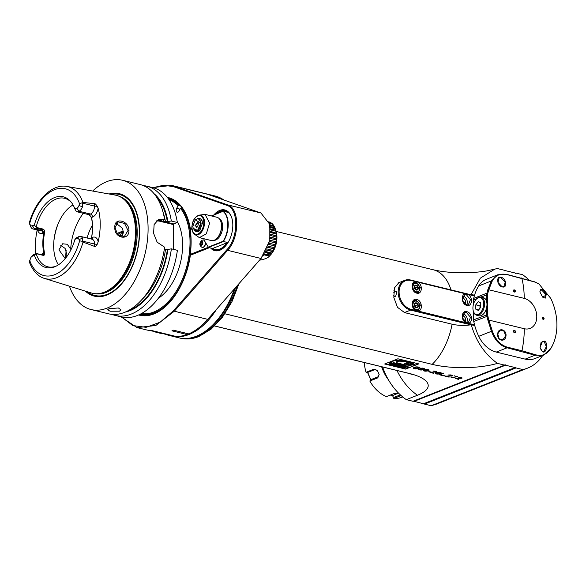<?xml version="1.0" encoding="UTF-8"?>
<svg xmlns="http://www.w3.org/2000/svg" width="586" height="586" viewBox="0 0 586 586"><rect width="100%" height="100%" fill="white"/><g stroke="black" fill="none" stroke-linecap="round" stroke-linejoin="round"><path stroke-width="0.88" d="M264.433 253.877L270.432 254.998L269.435 256.141A19.829 11.691 103.7 0 1 269.428 256.148L264.205 254.881L263.532 255.284M265.194 252.573L271.113 254.024A19.829 11.691 103.7 0 1 270.168 255.276M121.126 316.872L137.007 327.603L155.788 325.516L174.313 311.21L227.602 250.325C239.769 237.586 239.718 207.957 227.522 204.836L171.705 185.403L205.115 193.556A73.184 43.152 103.7 0 1 207.51 194.266L260.938 212.989L269.194 223.632L269.091 241.923L261.012 258.477L207.73 319.363A73.184 43.152 103.7 0 1 206.514 320.718A73.184 43.152 103.7 0 1 188.707 333.881L173.566 330.182A73.184 43.152 -76.3 0 1 171.932 330.826L187.073 334.525L188.077 333.727M269.194 223.632L269.238 241.952L261.356 258.111L208.067 318.989A72.517 42.756 103.7 0 1 206.865 320.33L206.514 320.718M199.745 327.105A72.517 42.756 -76.3 0 0 210.616 316.081M187.806 334.005A72.517 42.756 -76.3 0 0 188.362 333.793M170.995 335.888A73.184 43.152 -76.3 0 0 171.566 336.034A73.184 43.152 -76.3 0 0 189.036 334.496A73.184 43.152 -76.3 0 0 216.637 309.203M210.923 195.46A73.184 43.152 -76.3 0 0 206.265 193.841A73.184 43.152 -76.3 0 0 205.693 193.702M171.566 336.034L178.774 337.792A73.184 43.152 -76.3 0 0 196.244 336.254A73.184 43.152 -76.3 0 0 214.864 322.754A73.184 43.152 -76.3 0 0 234.51 288.781M221.808 199.277A73.184 43.152 -76.3 0 0 213.472 195.592L206.265 193.841M214.864 322.754L215.216 322.373A72.517 42.756 -76.3 0 0 234.759 288.495M235.447 287.704A73.184 43.152 -76.3 0 1 196.764 336.379A73.184 43.152 103.7 0 1 179.294 337.917A73.184 43.152 103.7 0 1 179.038 337.851M222.504 199.526A73.184 43.152 -76.3 0 0 213.993 195.724A73.184 43.152 -76.3 0 0 213.729 195.658M224.914 313.788L432.168 364.36A50.008 15.544 179.9 0 0 497.441 363.379L504.568 365.115L413.005 401.285L406.303 399.652L417.444 395.25A50.008 15.544 -0.1 0 0 409.204 373.429A53.223 31.38 103.7 0 1 407.981 373.179L412.727 374.622M214.703 325.97L409.204 373.429M397.894 358.786L388.804 362.375L409.702 367.473L418.785 363.884L397.894 358.786M388.152 362.617L384.665 363.994L405.578 369.099L409.065 367.715L388.152 362.617M417.562 368.836L418.88 368.316L417.247 367.913L416.719 368.125L417.701 368.36L416.126 368.704L414.17 367.949L416.668 367.1L419.671 368.001L419.913 367.554L418.221 366.975L415.628 366.961L413.43 367.825L413.643 368.44L415.708 368.946L418.485 368.22M418.653 369.099L418.756 369.685L421.085 370.088L423.136 369.693L424.506 368.733L422.594 368.096L420.455 368.25L419.884 368.616L420.133 369.07L422.77 369.488L421.107 369.869L418.653 369.099M424.711 369.627L423.304 370.462L424.953 371.194L427.289 371.041L429.245 370.059L427.597 369.319L424.711 369.627M430.051 371.546L428.534 371.172L430.095 371.275M429.868 372.176L433.347 373.304L430.739 372.388L436.746 371.89L435.838 371.275L433.157 371.011L435.75 371.59L435.676 371.964L429.868 372.176M436.673 372.542L435.266 373.377L436.914 374.117L439.251 373.956L441.207 372.974L439.559 372.242L436.673 372.542M443.126 373.055L439.002 374.681L442.921 375.641L443.448 375.428L440.181 374.637L443.778 373.209L443.126 373.055M450.627 375.165L451.447 375.809L445.199 376.197L449.118 377.15L446.51 376.234L452.099 375.97L452.436 375.494L451.608 375.121L448.473 374.974L450.627 374.923M457.585 376.864L454.113 375.736L456.933 376.703L451.073 377.626L457.629 376.593M444.335 375.985L443.785 375.853L444.378 375.714M455.212 378.358L458.692 379.486L456.084 378.571L462.09 378.073L461.182 377.457L458.501 377.194L461.087 377.772L461.021 378.146L455.212 378.358M413.408 401.132L423.473 403.769L515.109 367.561L505.506 365.217L505.088 364.609L504.568 365.115M474.499 295.373A15.969 11.903 68.4 0 0 472.616 294.743L471.21 294.399L480.337 278.152L494.804 269.128L486.666 270.915A50.008 15.544 179.9 0 1 439.375 271.003L433.215 269.765A53.223 31.38 103.7 0 1 450.993 289.88M529.114 280.027A53.223 39.68 -111.6 0 0 522.587 274.702L515.885 273.069L515.365 273.574L514.947 272.966L505.344 270.622L504.927 271.025L504.4 270.263L497.28 268.527L494.804 269.128M542.695 355.497A53.223 39.68 -111.6 0 1 527.693 368.081A53.223 39.68 -111.6 0 1 522.756 369.554L516.054 367.92L424.491 404.091L423.788 403.637M515.109 367.561L515.526 367.158L516.054 367.92M400.37 282.078L399.037 282.459L394.363 288.041L393.843 297.534L397.484 307.32L404.596 312.616L452.099 324.212A17.756 5.516 179.9 0 0 471.261 324.754C476.037 341.345 484.769 354.222 497.441 363.379M471.261 324.754L472.668 325.098A15.969 11.903 68.4 0 0 474.697 325.391M473.576 311.972L473.591 319.839A6.651 4.959 68.4 0 0 473.759 321.465A48.565 36.207 68.4 0 0 478.74 336.313A26.612 19.836 68.4 0 0 496.261 352.076L525.144 359.123A26.612 19.836 68.4 0 0 534.879 358.581L543.464 355.189L550.701 348.707A48.565 36.207 68.4 0 0 554.327 340.957A48.565 36.207 68.4 0 0 554.378 340.796M470.155 294.56A17.756 5.516 179.9 0 0 471.21 294.399M504.795 270.835L505.344 270.622M382.621 366.99A53.223 39.68 68.4 0 0 406.303 399.652M522.756 369.554L431.193 405.724L424.491 404.091M413.863 401.425L505.506 365.217M431.193 405.724L436.138 404.252L527.693 368.081M515.885 273.069L515.204 273.332M543.237 319.612C542.072 318.44 542.072 317.634 543.237 317.209C544.379 318.381 544.379 319.18 543.237 319.612L543.046 317.517L543.361 319.414M542.724 317.524L543.237 317.209M535.443 354.706C541.713 356.654 546.848 354.53 550.84 348.333A48.228 35.951 68.4 0 0 554.437 340.634A48.228 35.951 68.4 0 0 550.752 298.333L538.93 283.954L535.318 282.166L507.388 274.702C500.525 273.047 495.47 275.186 492.211 281.126L488.783 289.726A47.906 35.709 68.4 0 0 487.838 293.286A5.985 4.461 68.4 0 0 487.691 294.677L487.72 314.594A5.985 4.461 68.4 0 0 487.874 316.052A47.906 35.709 68.4 0 0 488.841 320.081L492.299 330.987C495.588 339.836 500.656 345.249 507.513 347.212L521.958 350.736L535.443 354.706L534.974 355.241L543.464 355.189M542.511 351.768L540.109 347.593L541.061 342.385L544.24 341.052C548.408 341.909 546.687 354.149 542.511 351.768L540.263 348.428M540.021 292.172L539.926 291.301L542.746 289.03L546.548 294.868L542.614 297.139L540.021 292.172M483.655 313.796A9.046 5.333 -76.3 0 0 483.728 313.715A9.046 5.333 -76.3 0 0 486.776 307.196L486.79 314.623A6.651 4.959 68.4 0 0 486.959 316.25A48.565 36.207 68.4 0 0 487.933 320.33L491.449 331.288C494.84 340.261 500.063 345.755 507.124 347.791L534.974 355.241L525.144 359.123M538.754 283.851L534.85 281.888L507 274.438L497.873 274.739L491.361 280.936L487.882 289.557A48.565 36.207 68.4 0 0 486.915 293.168A6.651 4.959 68.4 0 0 486.754 294.714L486.768 302.142A9.046 5.333 -76.3 0 0 486.658 301.702A9.046 5.333 -76.3 0 0 486.629 301.607M501.03 277.339C506.385 278.167 507.762 288.517 502.231 286.906C497.082 285.909 495.873 275.603 501.03 277.339L500.869 277.727L505.242 282.005L503.85 286.657L502.07 286.744L497.946 282.364L499.14 277.786L500.869 277.727M513.592 291.345C513.439 289.616 513.988 289.367 515.248 290.583C515.394 292.311 514.845 292.568 513.592 291.345L513.827 290.143L514.904 290.751L514.676 291.96L513.607 291.345M486.776 307.196A9.046 5.333 -76.3 0 0 486.768 302.142M473.261 310.88L473.393 311.386A9.317 5.494 -76.3 0 0 476.594 315.202L478.996 315.788A9.317 5.494 -76.3 0 0 481.216 315.59A9.317 5.494 -76.3 0 0 483.589 313.869A9.317 5.494 -76.3 0 0 486.607 301.504A9.317 5.494 -76.3 0 0 483.406 297.688L481.011 297.102A9.317 5.494 -76.3 0 0 478.784 297.3A9.317 5.494 -76.3 0 0 476.418 299.014L476.066 299.395A8.651 5.098 -76.3 0 0 473.261 310.88A8.651 5.098 -76.3 0 0 478.293 314.243A8.651 5.098 -76.3 0 0 483.64 303.907A8.651 5.098 -76.3 0 0 478.264 297.805A8.651 5.098 -76.3 0 0 476.066 299.395M497.873 274.739L486.402 279.273A26.612 19.836 68.4 0 0 478.652 285.953A48.565 36.207 68.4 0 0 473.722 298.384A6.651 4.959 68.4 0 0 473.554 299.922L473.561 303.951M497.734 333.917C498.093 327.135 506.839 329.273 505.982 335.925C505.257 342.832 496.65 340.722 497.734 333.917L500.276 330.138L504.114 331.207L505.608 335.895L502.898 339.829L499.118 338.796L497.778 333.983M513.666 330.702C514.918 330.043 515.468 330.592 515.321 332.357C514.054 333.024 513.504 332.474 513.666 330.702L514.01 330.629M515.321 332.357L514.633 332.526M514.977 332.225C513.966 332.76 513.534 332.328 513.68 330.922C514.676 330.394 515.109 330.826 514.977 332.225M476.594 315.202A9.317 5.494 -76.3 0 0 478.813 315.004A9.317 5.494 -76.3 0 0 484.468 305.65A9.317 5.494 -76.3 0 0 481.011 297.102M480.754 307.232L480.747 302.852L478.271 301.644L475.803 304.808L475.81 309.188L478.286 310.404L480.754 307.232M475.81 309.188L478.681 309.891M475.803 304.808L479.978 305.826L479.978 308.229M480.754 304.837L479.978 305.826M540.08 347.366L542.482 341.301L544.035 341.308L546.342 346.648L543.801 351.512L542.306 351.483M539.933 291.359L540.915 289.125L546.123 294.934L545.31 298.113L542.57 297.095M187.073 334.525A73.184 43.152 103.7 0 1 170.423 335.749L169.376 335.5A73.184 43.152 -76.3 0 0 175.097 336.225L164.659 333.676A73.184 43.152 -76.3 0 1 158.938 332.951L156.85 332.438A73.184 43.152 -76.3 0 0 162.571 333.17L152.133 330.621A73.184 43.152 -76.3 0 1 146.405 329.896L137.007 327.603M172.621 199.782A59.875 35.307 -76.3 0 0 171.647 199.775M143.577 314.821A59.875 35.307 -76.3 0 0 144.449 315.261M189.029 222.607A59.875 35.307 -76.3 0 0 168.556 198.332A59.875 35.307 -76.3 0 0 167.948 198.193M167.303 197.365A60.541 35.695 103.7 0 1 188.963 222.35A60.541 35.695 103.7 0 1 190.333 228.672L191.871 228.057M190.523 229.558L190.333 228.672M121.536 316.975L132.788 325.545L146.097 327.34L160.161 322.183L173.61 310.58L226.899 249.702C238.766 237.22 238.714 208.448 226.826 205.349L173.397 186.626L163.501 185.235L153.078 187.71M213.846 214.945A20.957 12.357 103.7 0 1 231.983 218.527A20.957 12.357 103.7 0 1 225.192 246.362A20.957 12.357 103.7 0 1 210.623 247.973M209.458 247.688L190.377 255.225A60.541 35.695 103.7 0 1 169.339 302.75A60.541 35.695 103.7 0 1 138.611 314.96M139.563 314.514A59.875 35.307 -76.3 0 0 140.164 314.675A59.875 35.307 -76.3 0 0 169.515 302.559M191.944 228.921L190.208 229.602A60.146 35.46 103.7 0 1 190.252 254.39L190.78 254.771L190.377 255.225M216.131 249.951A20.29 11.962 -76.3 0 0 216.871 250.339M226.43 211.165A20.29 11.962 -76.3 0 0 225.595 211.165M191.93 228.804L190.208 229.602M190.252 254.39L208.25 247.285M204.243 246.618A3.663 2.161 -76.3 0 0 204.28 246.581A3.663 2.161 -76.3 0 0 205.532 243.827M190.78 254.771L208.99 247.578M190.465 254.69L208.675 247.497M212.257 248.369A20.29 11.962 -76.3 0 0 215.538 250.149A20.29 11.962 -76.3 0 0 225.368 246.164M232.049 218.783A20.29 11.962 -76.3 0 0 225.156 210.718A20.29 11.962 -76.3 0 0 216.959 213.165M205.51 243.791A3.794 2.234 103.7 0 1 204.206 246.655A3.794 2.234 103.7 0 1 203.239 247.358A3.794 2.234 103.7 0 1 202.338 247.439A3.794 2.234 103.7 0 1 202.236 247.409M201.613 241.769A1.67 0.982 103.7 0 1 202.653 242.948A1.67 0.982 103.7 0 1 201.621 244.948A1.67 0.982 103.7 0 1 200.58 243.769A1.67 0.982 103.7 0 1 201.613 241.769M202.478 243.769L201.657 244.831L200.83 244.421L200.83 242.963L201.65 241.908L202.478 242.311L202.478 243.769M202.536 243.102L202.36 243.981M200.83 242.963L202.36 243.337M200.83 244.421L201.818 244.662M203.855 238.736L204.221 240.355L208.308 247.124L223.046 241.3L227.485 242.597A19.961 11.771 103.7 0 1 215.304 249.746A19.961 11.771 103.7 0 1 212.637 248.464L208.462 247.446L223.31 241.579C226.504 236.451 228.144 230.738 228.232 224.453C228.122 218.234 226.467 213.831 223.251 211.231L211.568 215.963M204.25 240.45L208.308 247.124M215.802 214.176A19.961 11.771 103.7 0 1 224.768 210.967A19.961 11.771 103.7 0 1 227.434 212.249L223.251 211.231L211.385 215.919M223.046 241.3C229.419 231.917 229.39 215.795 222.988 211.451M213.831 240.385A11.31 6.666 -76.3 0 0 222.658 226.518A11.31 6.666 103.7 0 0 219.149 218.593M215.846 214.154A19.69 11.61 103.7 0 1 226.518 212.022M191.959 227.522A10.138 5.977 -76.3 0 0 194.384 234.158L199.365 237.638L211.246 240.538A11.976 7.061 -76.3 0 0 217.15 238.077L217.501 237.696A11.31 6.666 -76.3 0 0 221.618 226.262A11.31 6.666 103.7 0 0 221.164 222.673L221.032 222.175A11.976 7.061 -76.3 0 0 216.923 217.267L205.041 214.373L199.013 215.165C194.677 216.82 192.289 220.9 191.856 227.412C191.893 230.474 192.728 232.723 194.384 234.158A10.138 5.977 -76.3 0 0 201.013 232.613A10.138 5.977 -76.3 0 0 204.529 222.555A10.138 5.977 -76.3 0 0 199.013 215.165M217.15 238.077A11.976 7.061 -76.3 0 0 221.508 225.969A11.976 7.061 -76.3 0 0 221.032 222.175M199.365 237.638L206.338 233.851L209.627 223.076L205.041 214.373M194.193 230.415L199.775 230.562L202.434 223.163L202.148 220.841L197.123 218.402M199.951 230.357A6.651 3.926 103.7 0 1 196.845 231.543L195.49 231.214L193.175 228.386M195.292 219.735L198.639 218.285L201.188 223.12L199.357 229.111L195.49 231.214M198.639 218.285L199.994 218.622A6.651 3.926 103.7 0 1 202.207 221.105M192.897 226.262L195.219 219.809L200.815 223.134L197.57 230.393L193.153 228.291L192.897 226.262M195.043 225.42L198.551 223.054L197.607 226.943L195.043 225.42M197.672 226.863L196.435 227.339L195.416 225.405L197.694 222.167L198.581 223.156M227.485 242.597L212.637 248.464M226.994 242.655A19.69 11.61 103.7 0 1 212.703 248.303M171.705 185.403L152.668 187.608M165.867 334.364A73.184 43.152 -76.3 0 0 169.376 335.5M153.342 331.31A73.184 43.152 -76.3 0 0 156.85 332.438M162.571 333.566L169.442 335.236A72.92 42.99 -76.3 0 0 173.808 335.91M150.038 330.504L156.909 332.181A72.92 42.99 -76.3 0 0 161.275 332.855M395.887 295.901L394.576 296.406L393.638 295.71M393.741 290.876L396.451 291.308L396.59 292.656L395.733 296.172L393.77 297.021M474.367 295.827A15.837 11.801 68.4 0 0 472.162 295.051L410.559 280.013A15.837 11.801 68.4 0 0 404.765 280.342A15.837 11.801 68.4 0 0 398.531 295.74A15.837 11.801 68.4 0 0 410.61 310.119L470.858 324.82M474.294 296.091A15.17 11.31 68.4 0 0 472.572 295.52L467.818 294.355C473.202 296.692 472.301 307.064 466.852 305.372C461.402 304.405 460.464 293.586 465.848 293.879L417.701 282.13C423.085 284.466 422.184 294.839 416.734 293.139C411.284 292.18 410.347 281.353 415.73 281.646L410.969 280.489A15.17 11.31 68.4 0 0 399.095 291.996A15.17 11.31 68.4 0 0 411.02 309.32L472.624 324.351A15.17 11.31 68.4 0 0 474.492 324.629M465.899 322.71C460.508 320.374 461.409 310.001 466.859 311.693C472.309 312.66 473.254 323.479 467.862 323.194M415.782 310.485C410.39 308.141 411.299 297.769 416.749 299.468C422.191 300.428 423.136 311.254 417.752 310.961M416.331 300.259L420.396 305.094L418.301 310.272L416.353 310.382L412.288 305.548L414.39 300.369L416.331 300.259L416.749 299.468M416.17 300.962A4.659 3.472 -111.6 0 1 419.723 305.189A4.659 3.472 -111.6 0 1 417.891 309.716A4.659 3.472 -111.6 0 1 416.185 309.811A4.659 3.472 -111.6 0 1 412.632 305.584A4.659 3.472 -111.6 0 1 414.463 301.058A4.659 3.472 -111.6 0 1 416.17 300.962M416.338 301.145A4.388 3.274 -111.6 0 1 419.788 306.163A4.388 3.274 -111.6 0 1 416.353 309.496A4.388 3.274 -111.6 0 1 412.896 304.478A4.388 3.274 -111.6 0 1 416.338 301.145M416.338 302.874A2.571 1.919 68.4 0 0 414.324 304.83A2.571 1.919 68.4 0 0 416.346 307.76A2.571 1.919 68.4 0 0 418.36 305.811A2.571 1.919 68.4 0 0 416.338 302.874M416.243 303.167L414.683 303.878L414.683 306.068L416.25 307.547L417.818 306.837L417.811 304.647L416.243 303.167M417.818 306.837L416.163 307.489M417.811 304.647L415.43 305.584L414.573 304.779M415.437 306.925L415.43 305.584M417.701 282.13L415.73 281.646M467.818 294.355L465.848 293.879M466.419 294.787L470.477 299.614L468.382 304.793L466.434 304.903L462.376 300.069L464.471 294.89L466.419 294.787L466.786 294.069M463.028 296.069A5.325 3.97 -111.6 0 1 463.123 296.091A5.325 3.97 68.4 0 1 466.837 299.746A5.325 3.97 68.4 0 1 466.529 304.925M462.273 298.289A2.996 2.234 -111.6 0 1 463.123 298.303A2.996 2.234 68.4 0 1 465.372 300.852A2.996 2.234 68.4 0 1 464.464 303.819M416.302 282.555L420.367 287.389L418.265 292.568L416.324 292.67L412.258 287.843L414.353 282.664L416.302 282.555L416.675 281.837M416.141 283.25A4.659 3.472 -111.6 0 1 419.693 287.484A4.659 3.472 -111.6 0 1 417.855 292.011A4.659 3.472 -111.6 0 1 416.155 292.106A4.659 3.472 -111.6 0 1 412.603 287.88A4.659 3.472 -111.6 0 1 414.434 283.346A4.659 3.472 -111.6 0 1 416.141 283.25M416.302 283.441A4.388 3.274 -111.6 0 1 419.759 288.459A4.388 3.274 -111.6 0 1 416.316 291.791A4.388 3.274 -111.6 0 1 412.866 286.774A4.388 3.274 -111.6 0 1 416.302 283.441M416.309 285.17A2.571 1.919 68.4 0 0 414.295 287.125A2.571 1.919 68.4 0 0 416.316 290.055A2.571 1.919 68.4 0 0 418.331 288.107A2.571 1.919 68.4 0 0 416.309 285.17M416.214 285.463L414.646 286.173L414.654 288.363L416.221 289.843L417.781 289.132L417.781 286.942L416.214 285.463M417.781 289.132L416.133 289.784M417.781 286.942L415.401 287.88L414.544 287.074M415.401 289.22L415.401 287.88M466.449 312.492L470.514 317.326L468.412 322.498L466.471 322.608L462.405 317.773L464.5 312.602L466.449 312.492L466.859 311.693M463.057 313.774A5.325 3.97 -111.6 0 1 463.152 313.796A5.325 3.97 68.4 0 1 466.874 317.451A5.325 3.97 68.4 0 1 466.559 322.63M462.303 315.993A2.996 2.234 -111.6 0 1 463.152 316.008A2.996 2.234 68.4 0 1 465.401 318.557A2.996 2.234 68.4 0 1 464.493 321.524M393.58 292.839L395.902 290.978L396.517 291.645M409.702 367.473L418.389 363.789M389.199 362.221L409.702 367.217M414.712 364.792L413.745 364.946A20.964 6.519 179.9 0 0 409.314 362.946A39.863 12.394 179.9 0 0 404.78 361.745A9.347 2.908 179.9 0 0 399.366 361.196A3.106 0.967 179.9 0 0 396.224 362.163A3.106 0.967 179.9 0 0 396.319 362.397A6.658 2.066 179.9 0 0 398.648 363.518L405.131 365.1L408.618 364.543L404.758 363.598L405.995 363.152L412.896 364.829L406.867 366.052L396.224 363.452A9.925 3.084 179.9 0 1 393.103 362.133A4.08 1.267 179.9 0 1 392.832 361.687A4.08 1.267 179.9 0 1 394.869 360.58L394.869 360.331A5.618 1.743 -0.1 0 1 398.539 360.112A17.067 5.303 -0.1 0 1 407.475 361.423A30.164 9.376 -0.1 0 1 414.712 364.543L414.712 364.792A30.164 9.376 179.9 0 0 407.475 361.679A17.067 5.303 179.9 0 0 398.539 360.361A5.618 1.743 179.9 0 0 394.869 360.58M396.253 362.038A3.106 0.967 179.9 0 0 396.319 362.148A6.658 2.066 179.9 0 0 398.648 363.261L405.131 364.844L407.988 364.389M392.854 361.562A4.08 1.267 -0.1 0 1 392.832 361.43A4.08 1.267 -0.1 0 1 394.869 360.331M404.758 363.598L405.995 363.401L412.896 365.085M405.578 369.099L408.669 367.62M385.061 363.84L405.578 368.843M391.638 364.397L392.041 364.104L390.173 363.972L389.353 364.302L389.829 364.47L390.584 364.499L389.976 364.353L390.298 363.972M389.353 364.053L390.342 364.302M388.503 364.389L390.166 363.694L392.041 364.104L390.166 363.445L388.503 364.389L390.276 364.822L391.492 364.36M392.012 364.206L394.517 364.404L394.063 364.836L392.444 364.617L393.294 365.1L391.653 364.932L392.994 365.261L392.539 365.444L390.679 364.99L392.664 363.95M392.994 365.239L394.026 364.829M394.517 364.639L396.671 365.261L394.883 364.492M395.462 365.774L394.568 365.62M395.418 365.81L398.788 365.452L397.726 366.704L395.242 366.104L398.136 365.29M400.553 367.019L397.997 366.77L399.974 365.737L401.769 366.499L399.974 365.737M400.436 367.371L402.421 366.587L404.296 367.195L401.996 367.752L400.436 367.371L401.08 366.858M401.688 366.624L402.421 366.331L404.296 367.195M404.091 367.319L404.999 366.961L405.512 367.341L403.534 368.125L405.512 367.341M389.976 364.353L390.371 363.979M390.379 364.192L391.492 364.47M392.664 364.206L394.517 364.66M394.481 365.913L392.898 365.532L394.883 364.748M396.304 365.518L395.404 365.642M395.828 365.327L394.422 365.261L395.697 365.173M395.697 365.276L395.081 365.422M398.136 365.539L398.788 365.701M396.993 366.016L397.982 365.818L396.993 366.016M397.997 366.77L399.974 365.994M401.395 366.763L400.502 366.887M400.919 366.572L399.52 366.499L400.795 366.418M400.795 366.521L400.179 366.66M403.293 367.129L401.461 367.29L403.454 366.975M403.454 367.195L402.34 367.51M401.857 367.136L402.34 367.254M417.107 368.946L417.562 368.579M416.653 368.711L417.1 368.697M415.708 368.946L416.316 368.726M415.078 368.843L415.708 368.689M414.097 368.609L415.078 368.594M413.643 368.44L414.097 368.352M419.671 368.001L419.928 367.59M419.173 367.627L419.671 367.752M417.693 367.18L418.675 367.173M417.173 367.114L417.693 366.931M416.749 366.851L417.173 366.858M416.192 367.151L416.595 366.858M415.73 367.268L416.192 366.902M414.412 367.788L415.73 367.012M414.17 367.949L414.412 367.532M414.126 368.111L414.17 367.7M417.701 368.36L417.115 367.971M420.594 369.239L421.136 369.114M420.133 369.07L420.594 368.982M423.751 369.444L424.257 368.924M423.136 369.693L423.751 369.195M422.418 369.905L423.136 369.436M421.979 369.729L422.418 369.656M419.21 369.854L419.642 369.707M418.756 369.685L419.21 369.598M422.916 368.147L423.825 368.543L423.451 369.151L420.682 368.924L421.759 368.286L423.825 368.792M420.536 368.77L420.909 368.418M428.959 370.381L429.113 370M428.63 370.579L428.959 370.125M427.839 370.894L428.63 370.33M427.289 371.041L427.839 370.638M426.916 371.114L427.289 370.784M424.213 371.07L424.623 370.887M423.649 370.879L424.213 370.821M424.044 370.586L426.762 369.51L428.351 369.788L428.41 370.249L424.652 370.901L424.132 370.015L425.678 369.392M427.927 369.378L428.505 369.934M428.93 371.019L430.051 371.29M435.295 371.421L435.75 371.334M436.504 372.051L436.68 371.685M435.874 372.235L436.328 371.868M435.391 372.286L435.874 371.985M429.831 372.191L433.347 373.048M441.075 373.172L441.148 372.806M440.921 373.297L441.075 372.916M440.591 373.502L440.921 373.048M439.8 373.809L440.591 373.245M439.251 373.956L439.8 373.56M438.877 374.036L439.251 373.707M436.174 373.993L436.585 373.809M435.61 373.802L436.174 373.736M436.006 373.502L438.731 372.425L440.32 372.703L440.379 373.165L436.614 373.817L436.006 373.502L436.101 372.938L437.639 372.315M439.888 372.293L440.467 372.85M440.181 374.637L443.382 373.114M439.397 374.527L442.921 375.384M450.759 374.945L451.667 375.589M452.275 375.904L452.451 375.531M451.645 376.087L452.099 375.721M451.161 376.131L451.638 375.831M445.594 376.036L449.118 376.901M451.725 377.787L457.585 376.608M456.933 376.703L454.069 375.751M460.633 377.604L461.087 377.523M461.849 378.241L462.017 377.867M461.211 378.417L461.673 378.058M460.735 378.468L461.211 378.168M455.168 378.373L458.692 379.23M263.861 254.785L269.435 256.141M264.059 254.485L269.699 255.862M259.027 260.265C264.447 259.371 267.919 258.001 269.428 256.148L270.681 254.793A17.162 10.123 103.7 0 0 276.929 237.44A17.162 10.123 103.7 0 0 276.248 231.997L275.698 229.99A19.829 11.691 103.7 0 1 275.742 230.144L270.219 229.148M270.249 235.389L276.57 237.14L276.57 235.872L270.314 234.349M276.482 236.912A19.829 11.691 103.7 0 1 276.402 238.634L276.27 239.938A19.829 11.691 103.7 0 1 276.021 241.688L275.764 242.992A19.829 11.691 103.7 0 1 275.347 244.721L274.973 245.995A19.829 11.691 103.7 0 1 274.395 247.673L273.911 248.882A19.829 11.691 103.7 0 1 273.201 250.456L272.615 251.584A19.829 11.691 103.7 0 1 271.779 253.013L271.113 254.024M265.326 252.332L271.333 253.797M265.744 251.541L271.779 253.013M266.454 250.076L272.615 251.584M266.542 249.892L272.798 251.423M266.96 248.933L273.201 250.456M267.597 247.343L273.911 248.882M267.641 247.226L274.058 248.794M268.036 246.12L274.395 247.673M268.578 244.435L274.973 245.995M268.586 244.399L275.09 245.988M268.93 243.161L275.347 244.721M269.355 241.425L275.764 242.992M269.611 240.165L276.116 241.754M269.619 240.128L276.021 241.688M269.919 238.385L276.27 239.938M270.073 237.22L276.489 238.788M270.087 237.096L276.402 238.634M270.329 234.144L276.57 235.872M270.366 232.525L276.394 233.99A19.829 11.691 103.7 0 1 276.482 235.645M270.358 231.638L276.35 233.096L276.394 233.99M270.351 231.353L276.35 233.096M270.271 229.851L275.999 231.25A19.829 11.691 103.7 0 1 276.262 232.796M275.845 230.518L275.999 231.25M270.183 228.789L275.742 230.144M270.014 227.456L275.317 228.745A19.829 11.691 103.7 0 1 275.698 229.99M269.941 226.958L275.061 228.21L275.435 229.185M269.868 226.533L274.937 227.771L275.061 228.21M269.641 225.405L274.358 226.555A19.829 11.691 103.7 0 1 274.937 227.771M269.582 225.134L274.021 226.218L274.504 227.046M269.465 224.643L273.874 225.72L274.021 226.218M272.776 224.628L273.157 224.716A19.829 11.691 103.7 0 1 273.874 225.72M269.077 223.2L272.571 224.05L272.746 224.592M268.893 222.592L271.728 223.288A19.829 11.691 103.7 0 1 272.571 224.05M268.776 222.248L271.054 222.805L271.274 223.383M268.674 221.94L270.117 222.292A19.829 11.691 103.7 0 1 271.054 222.805M269.37 222.006A19.829 11.691 103.7 0 1 269.377 222.006L268.63 221.823L269.641 222.607M118.855 235.828A16.181 9.544 103.7 0 1 122.489 233.353A16.181 9.544 103.7 0 1 123.382 233.06M122.979 234.935A14.972 8.827 -76.3 0 0 120.46 236.671M123.412 232.4A16.181 9.544 -76.3 0 0 120.606 232.891A16.181 9.544 -76.3 0 0 117.639 234.752M123.39 231.756A16.723 9.859 -76.3 0 0 119.874 232.203A16.723 9.859 -76.3 0 0 117.002 233.96M92.412 225.171A35.263 20.788 -76.3 0 0 87.065 237.997M71.009 249.636L67.309 244.274L62.643 243.783L58.944 249.826L65.236 258.624M66.672 256.778L66.892 254.69L65.119 248.442L60.629 245.197M74.905 208.968L76.253 211.334L77.367 211.861L88.852 214.666L90.434 214.036A2.659 1.985 68.4 0 1 92.529 217.076A9.317 5.494 -76.3 0 0 98.111 208.22A48.242 28.443 103.7 0 1 98.17 241.776L97.291 244.164C95.965 246.259 95.071 247.014 94.617 246.442L83.029 242.069A47.363 27.93 103.7 0 1 56.71 277.676A47.363 27.93 103.7 0 1 44.419 278.401L91.248 292.956A50.403 29.718 -76.3 0 0 98.17 293.674A50.403 29.718 -76.3 0 0 104.323 292.18A50.403 29.718 -76.3 0 0 134.157 246.442A50.403 29.718 -76.3 0 0 121.61 197.629A50.403 29.718 -76.3 0 0 115.127 195.079L66.863 186.429A47.363 27.93 103.7 0 1 82.956 202.412L79.564 203.811L78.971 205.547A3.992 2.351 103.7 0 1 76.861 208.198L74.905 208.968A36.413 21.47 -76.3 0 0 71.265 202.236A36.413 21.47 -76.3 0 0 54.586 197.563A36.413 21.47 -76.3 0 0 34.34 224.995L36.127 227.192L36.061 228.181L42.324 229.712L43.825 232.986C42.47 240.275 42.485 247.028 43.855 253.247L43.269 255.005L36.105 253.496L34.523 254.126L32.435 256.148L34.391 255.371A36.413 21.47 -76.3 0 0 54.71 266.784A36.413 21.47 -76.3 0 0 55.611 266.396A36.413 21.47 -76.3 0 0 74.957 239.344L76.913 238.575A3.992 2.351 103.7 0 1 79.029 239.557L79.63 240.824L82.238 241.322L82.523 238.194L79.029 239.557M35.79 253.621A47.906 28.245 103.7 0 1 37.189 229.998M29.447 223.603L30.948 227.17L29.666 223.522A44.712 26.363 103.7 0 1 54.571 189.681A44.712 26.363 103.7 0 1 79.564 203.811M30.267 224.79A3.992 2.351 103.7 0 0 32.384 225.771L34.34 224.995M77.367 211.861L78.949 211.238L76.861 208.198M82.172 202.771L82.465 206.821A6.651 3.926 103.7 0 1 78.949 211.238L90.434 214.036A6.651 3.926 -76.3 0 0 94.551 206.089L94.544 203.694C94.998 203.459 95.892 204.294 97.225 206.199L98.111 208.22M82.956 202.412L94.544 203.694M128.979 230.496C128.905 220.233 113.889 216.879 114.871 227.397C113.933 238.128 128.942 241.351 128.979 230.496L128.019 230.54L124.247 236.612L117.874 234.993L114.995 227.683L118.145 221.852L124.569 223.464L128.019 230.54M82.238 241.322L83.029 242.069M29.512 262.154L30.326 258.8A3.992 2.351 103.7 0 1 31.417 256.88A3.992 2.351 103.7 0 1 32.435 256.148M74.957 239.344L76.473 237.784L78.993 236.554A6.651 3.926 103.7 0 1 80.582 236.414A6.651 3.926 103.7 0 1 82.523 238.194M36.105 253.496L34.391 255.371M36.171 253.775A35.263 20.788 -76.3 0 0 47.854 266.813A35.263 20.788 -76.3 0 0 56.271 266.066A35.263 20.788 -76.3 0 0 56.381 266.022M36.251 253.672L42.917 255.291C44.272 255.547 44.822 254.829 44.573 253.152A35.263 20.788 -76.3 0 1 44.536 232.891C44.785 230.796 44.228 229.5 42.866 229.016L36.207 227.39M31.417 256.88L32.823 255.35A6.651 3.926 103.7 0 1 34.523 254.126M32.384 225.771L34.479 228.804L36.061 228.181M32.889 228.95L39.152 230.474A6.651 3.926 -76.3 0 0 40.742 230.335L34.479 228.804A6.651 3.926 103.7 0 1 32.889 228.95A6.651 3.926 103.7 0 1 30.948 227.17M71.778 202.924A35.263 20.788 -76.3 0 0 64.57 198.295A35.263 20.788 -76.3 0 0 56.153 199.042A35.263 20.788 -76.3 0 0 36.127 227.192M58.424 264.843A35.263 20.788 103.7 0 1 55.326 232.334A35.263 20.788 103.7 0 1 73.045 204.917M42.456 255.049A2.659 1.985 -111.6 0 0 42.866 253.635L44.573 253.152M37.504 230.071A9.317 5.494 -76.3 0 0 42.829 233.375L44.536 232.891M89.233 214.791L91.431 217.706A35.263 20.788 -76.3 0 1 91.467 237.967L91.343 238.473M91.064 238.971L91.577 237.726C92.925 230.437 92.91 223.684 91.541 217.472L91.431 217.706M98.17 241.776A9.317 5.494 -76.3 0 0 92.566 237.337L91.467 237.967M92.529 217.076L91.541 217.472L89.453 214.894M116.248 223.332L122.423 228.298L123.412 232.364L121.778 236.956M85.388 291.132A52.733 31.095 -76.3 0 0 106.938 295.029A52.733 31.095 -76.3 0 0 139.527 233.785A52.733 31.095 -76.3 0 0 109.091 193.995M92.654 191.051A66.533 39.225 103.7 0 1 106.74 181.675A66.533 39.225 103.7 0 1 122.621 180.276A66.533 39.225 103.7 0 1 147.313 241.344A66.533 39.225 103.7 0 1 106.96 308.141A66.533 39.225 103.7 0 1 91.079 309.547A66.533 39.225 103.7 0 1 69.441 286.173M65.654 258.111A66.533 39.225 103.7 0 1 66.152 250.574M91.079 309.547L108.571 313.81A66.533 39.225 -76.3 0 0 124.452 312.411A66.533 39.225 -76.3 0 0 164.6 247.197L157.136 242.186L153.598 233.323L154.125 224.563L158.638 219.391L163.765 219.179L160.154 220.607L159.832 221.244L173.397 224.555L173.441 249.35M110.146 311.239L119.493 311.203L120.921 309.796L118.394 307.98L109.047 308.654L107.619 309.818L110.146 311.239M115.354 315.466L121.361 316.931A66.533 39.225 -76.3 0 0 177.39 250.317L171.383 248.852A66.533 39.225 103.7 0 1 131.235 314.067A66.533 39.225 103.7 0 1 115.354 315.466A66.533 39.225 103.7 0 1 112.029 314.382M173.397 224.555L173.727 223.918L177.338 222.49A66.533 39.225 -76.3 0 0 152.902 187.667L146.896 186.202A66.533 39.225 103.7 0 1 171.332 221.025L165.464 221.764L163.641 221.318L163.443 220.724L164.549 219.369L163.765 219.179M143.445 185.63A66.533 39.225 103.7 0 1 146.896 186.202M177.338 222.49L171.332 221.025M173.727 223.918L160.154 220.607A14.635 10.914 -111.6 0 0 156.916 220.38M163.531 220.695A61.208 36.09 103.7 0 1 163.641 221.318L163.443 220.724M164.314 249.138L166.49 249.665M156.125 221.112A14.108 10.511 -111.6 0 1 159.832 221.244M164.292 249.284L167.406 249.504L171.383 248.852M167.933 249.299A63.369 37.365 103.7 0 1 129.799 310.712A63.369 37.365 103.7 0 1 125.17 312.118M164.549 219.369A66.533 39.225 -76.3 0 0 140.113 184.546L122.621 180.276M154.067 193.695A63.369 37.365 103.7 0 1 167.889 221.471M177.133 221.259A46.572 27.461 103.7 0 1 182.605 244.941A46.572 27.461 -76.3 0 1 158.345 298.274M141.438 313.547A58.549 34.523 -76.3 0 0 183.945 275.391A58.549 34.523 -76.3 0 0 180.481 208.257L179.06 211.019A2.696 1.59 103.7 0 1 177.25 212.264A2.696 1.59 103.7 0 1 176.686 208.33L178.115 205.569A58.549 34.523 -76.3 0 0 169.164 199.914M179.411 210.33A2.696 1.59 103.7 0 1 179.821 209.092L176.686 208.33M180.29 208.638L179.821 209.092M173.493 200.222L168.541 199.013A59.215 34.911 103.7 0 1 178.928 205.137L178.115 205.569M178.928 205.137L180.114 205.422M180.481 208.257L181.294 207.825A59.215 34.911 103.7 0 1 184.414 276.79A59.215 34.911 103.7 0 1 140.472 314.059L145.423 315.268M181.294 207.825L182.283 208.067M364.287 362.514A32.933 24.553 68.4 0 0 366.074 372.278L374.058 369.121L377.355 370.44L379.149 374.454L377.802 377.86L369.817 381.01A32.933 24.553 68.4 0 0 386.386 396.627L394.371 393.47L398.597 393.169M388.379 379.728A32.933 24.553 -111.6 0 1 381.654 366.755M401.132 395.565L393.843 398.443L392.51 395.477M402.75 396.956L402.164 397.191A32.933 24.553 -111.6 0 1 393.843 398.443M369.817 381.01L371.063 379.567L378.453 376.644M370.689 379.765L367.554 372.484M374.058 369.121L374.806 369.62L367.056 372.681L366.074 372.278M374.806 369.62L377.472 370.586M379.12 374.264L378.029 376.923L370.198 380.014M370.96 380.014L367.517 371.978M400.355 394.869L393.484 397.579L393.792 398.407M390.254 395.096L392.591 395.601L398.319 393.147M393.484 397.579L392.539 395.425M179.294 337.917L180.341 338.173A73.184 43.152 -76.3 0 0 197.812 336.635A73.184 43.152 -76.3 0 0 237.264 285.631M223.889 200.009A73.184 43.152 -76.3 0 0 215.04 195.98L224.292 200.148M471.964 295L472.616 294.743M452.099 324.212A53.223 31.38 103.7 0 1 432.168 364.36M521.569 351.314L521.958 350.736A66.533 39.225 -76.3 0 0 524.28 328.724A15.969 11.903 68.4 0 0 536.776 316.608A15.969 11.903 68.4 0 0 524.221 298.377A66.533 39.225 -76.3 0 0 521.826 278.225L521.437 277.962M550.84 348.333L550.701 348.707M535.318 282.166L534.85 281.888M507.388 274.702L507 274.438M524.221 298.377L487.882 289.557M524.28 328.724L488.841 320.081L487.933 320.33M487.691 294.677L480.813 297.058M487.72 314.594L473.591 319.839M476.762 298.655L473.554 299.922M473.759 321.465L487.874 316.052M478.652 285.953L491.361 280.936L492.211 281.126M487.838 293.286L486.915 293.168L473.722 298.384M507.513 347.212L507.124 347.791L496.261 352.076M492.299 330.987L478.74 336.313M505.982 335.925L505.608 335.895M546.548 294.868L546.123 294.934M261.356 258.111L261.012 258.477L227.602 250.325L226.899 249.702M208.067 318.989L207.73 319.363L174.313 311.21L173.61 310.58M205.342 243.446A3.794 2.234 103.7 0 1 203.034 247.307A3.794 2.234 -76.3 0 1 202.126 247.387C198.024 245.058 200.39 241.315 202.36 240.135L203.928 240.018M201.613 241.461A1.992 1.179 -76.3 0 0 200.383 243.849A1.992 1.179 -76.3 0 0 201.621 245.256A1.992 1.179 103.7 0 0 202.851 242.868A1.992 1.179 103.7 0 0 201.613 241.461M192.003 227.287A9.515 5.611 -76.3 0 0 197.914 233.997A9.515 5.611 -76.3 0 0 203.796 222.629A9.515 5.611 -76.3 0 0 197.885 215.912A9.515 5.611 -76.3 0 0 192.003 227.287M173.397 186.626L174.101 186.114L207.51 194.266M260.938 212.989L227.522 204.836L226.826 205.349M404.399 312.572L410.61 310.119L411.02 309.32M472.624 324.351L472.287 325.003M416.727 310.8L416.353 310.382M410.969 280.489L410.559 280.013M472.572 295.52L472.162 295.051M466.852 305.372L466.434 304.903M416.734 293.139L416.324 292.67M466.844 323.033L466.471 322.608M396.964 370.491A53.223 39.68 68.4 0 0 417.444 395.25M395.469 365.73L395.477 365.232M400.568 366.975L400.568 366.477M70.708 248.728A41.914 24.715 103.7 0 1 83.307 213.311M78.971 205.547L82.465 206.821M94.617 246.442L94.617 244.054L82.37 241.066M79.63 240.824A44.712 26.363 103.7 0 1 54.725 274.666A44.712 26.363 103.7 0 1 29.732 260.536M76.913 238.575L78.993 236.554M42.917 255.291L42.368 255.027M42.866 253.635A9.317 5.494 -76.3 0 0 41.137 254.727M42.866 229.016L40.742 230.335A2.659 1.985 -111.6 0 1 42.829 233.375M82.296 203.1L94.551 206.089A2.659 0.828 179.9 0 0 97.225 206.199M91.76 239.139A2.659 1.985 68.4 0 0 92.566 237.337M97.291 244.164A2.659 0.828 -0.1 0 1 94.617 244.054A6.651 3.926 -76.3 0 0 92.068 239.22L80.582 236.414M58.109 223.815A41.914 24.715 -76.3 0 0 53.868 241.183M98.17 293.674L98.844 293.615A50.184 29.593 -76.3 0 0 104.975 292.128A50.184 29.593 -76.3 0 0 134.67 246.589A50.184 29.593 -76.3 0 0 122.181 197.987L121.61 197.629M121.236 197.401A50.14 29.564 103.7 0 1 135.11 245.534A50.14 29.564 103.7 0 1 105.238 292.15A50.14 29.564 103.7 0 1 97.737 293.711M95.643 293.725A50.14 29.564 -76.3 0 0 106.205 292.385A50.14 29.564 -76.3 0 0 136.457 243.241A50.14 29.564 -76.3 0 0 119.39 196.42M111.128 194.362A51.956 30.633 103.7 0 1 139.241 235.44A51.956 30.633 103.7 0 1 107.179 294.355A51.956 30.633 103.7 0 1 87.365 291.747M141.739 299.754A61.208 36.09 -76.3 0 0 165.516 249.585M129.03 310.214A62.541 36.874 -76.3 0 0 129.799 309.921A62.541 36.874 -76.3 0 0 167.406 249.504M165.464 221.764A61.208 36.09 -76.3 0 0 163.076 212.3M167.362 221.684A62.541 36.874 -76.3 0 0 156.616 197.16M377.802 377.86L378.109 376.879M239.022 283.624L231.983 301.629L222.49 317.158L211.18 329.098L198.786 336.576C192.479 339.06 186.333 339.594 180.341 338.173M213.993 195.724L215.04 195.98M276.087 231.419L433.215 269.765M540.109 347.593L540.065 347.212M217.714 250.332L215.304 249.746M227.178 211.553L224.768 210.967M397.835 283.075L404.765 280.342M416.265 310.36L417.891 309.716M412.844 301.695L414.463 301.058M416.236 292.648L417.855 292.011M412.815 283.99L414.434 283.346M214.666 326.006L407.981 373.179M66.863 186.429C51.912 183.477 35.416 200.588 29.3 222.929M29.381 262.125C33.695 273.193 40.163 277.288 44.419 278.401"/></g></svg>
